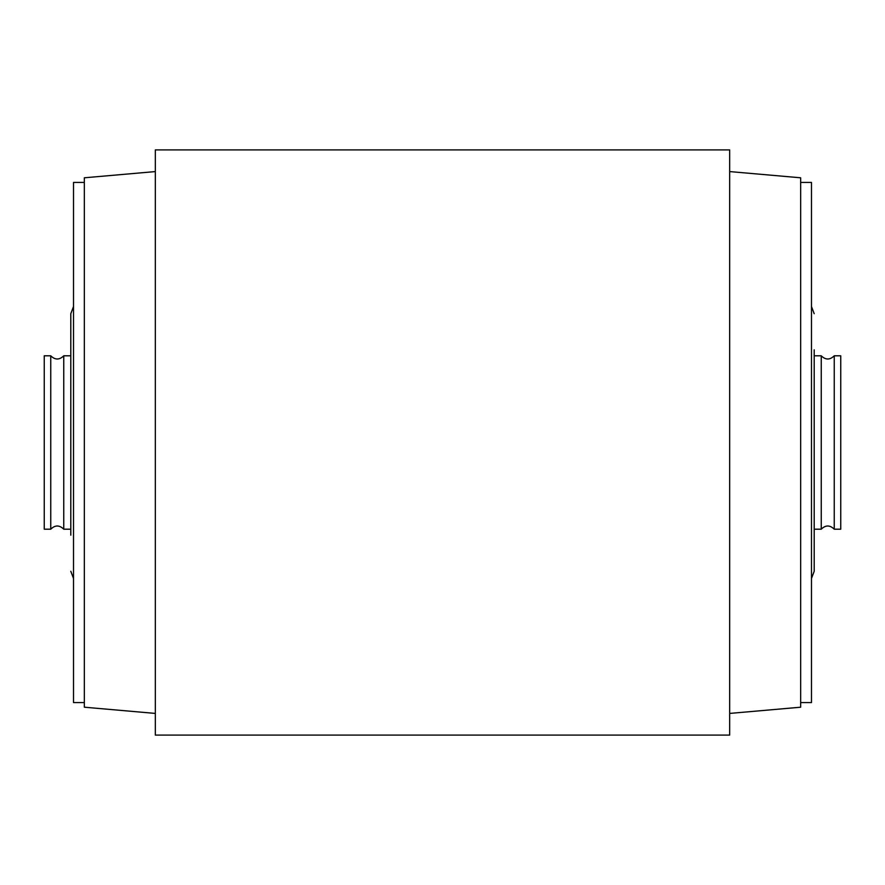 <?xml version="1.0" encoding="UTF-8"?>
<svg xmlns="http://www.w3.org/2000/svg" width="885" height="885" viewBox="0 0 885 885"><rect width="100%" height="100%" fill="white"/><g stroke="black" fill="none" stroke-linecap="round" stroke-linejoin="round"><path stroke-width="1.33" d="M729.671 713.421L800.659 707.203L800.659 177.796L729.671 171.579M155.329 713.421L84.34 707.203L84.34 177.796L155.329 171.579M50.755 355.803L44.25 355.803L44.25 529.197L50.755 529.197L50.755 355.803C55.091 360.062 59.417 360.062 63.753 355.803L63.753 529.197L70.8 529.197M84.34 702.579L73.51 702.579L73.51 182.421L84.34 182.421M70.8 535.159L70.8 313.721L73.51 306.553M834.245 529.197L840.75 529.197L840.75 355.803L834.245 355.803L834.245 529.197C829.909 524.938 825.583 524.938 821.247 529.197L821.247 355.803L814.2 355.803M800.659 182.421L811.49 182.421L811.49 702.579L800.659 702.579M814.2 349.841L814.2 571.279L811.49 578.447M155.329 433.296L155.329 149.908L729.671 149.908L729.671 735.092L155.329 735.092L155.329 433.296M63.753 355.803L70.8 355.803M50.755 529.197C55.091 524.938 59.417 524.938 63.753 529.197M73.51 578.447L70.8 571.279M834.245 355.803C829.909 360.062 825.583 360.062 821.247 355.803M821.247 529.197L814.2 529.197M811.49 306.553L814.2 313.721"/></g></svg>
